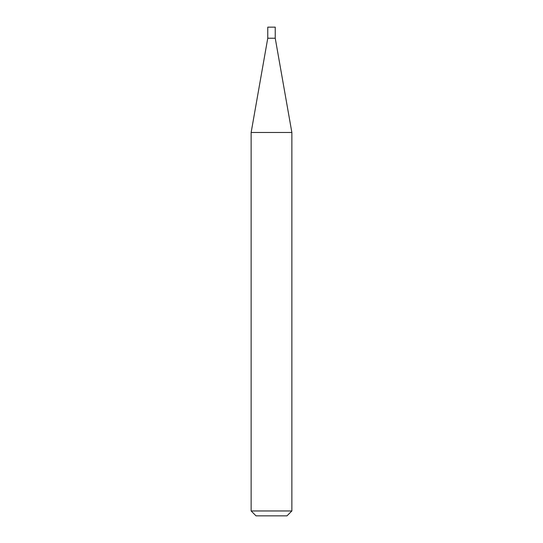 <?xml version="1.0" encoding="UTF-8"?>
<svg xmlns="http://www.w3.org/2000/svg" width="543" height="543" viewBox="0 0 543 543"><rect width="100%" height="100%" fill="white"/><g stroke="black" fill="none" stroke-linecap="round" stroke-linejoin="round"><path stroke-width="0.81" d="M267.76 38.227L275.24 38.227L275.24 27.15L267.76 27.15L267.76 38.227L251.137 132.478L291.863 132.478L275.24 38.227M291.863 510.963L286.976 515.85L256.024 515.85L251.137 510.963L291.863 510.963L291.863 132.478M251.137 510.963L251.137 132.478"/></g></svg>
